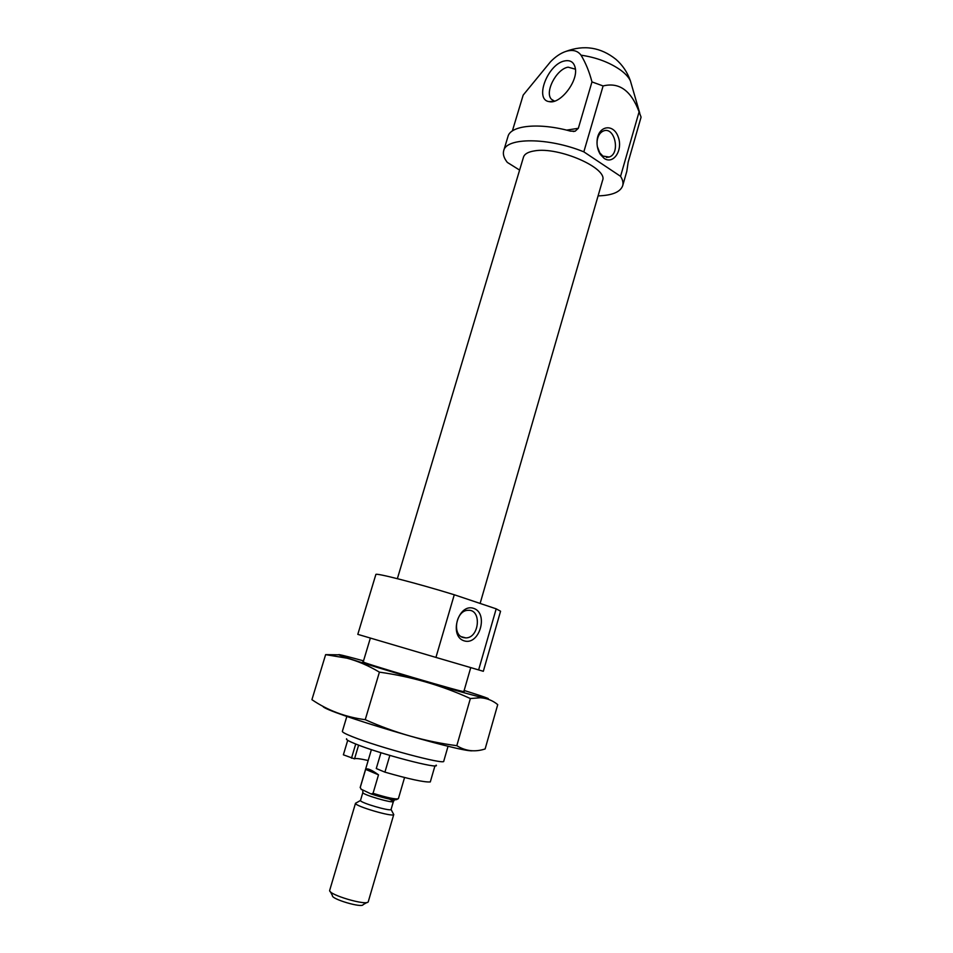 <?xml version="1.0" encoding="UTF-8"?>
<svg xmlns="http://www.w3.org/2000/svg" width="953" height="953" viewBox="0 0 953 953"><rect width="100%" height="100%" fill="white"/><g stroke="black" fill="none" stroke-linecap="round" stroke-linejoin="round"><path stroke-width="1.43" d="M463.17 637.545L465.803 637.902C479.562 638.069 481.92 608.979 468.03 610.325C456.13 610.206 451.722 634.781 463.17 637.545M347.714 740.314L343.378 754.812L354.528 758.862C355.314 758.111 359.865 758.659 368.18 760.506M519.611 170.099L507.318 162.403C503.923 158.103 502.707 154.207 503.696 150.717C506.126 137.351 548.273 137.327 583.832 151.849L620.558 176.317L639.094 111.858L641.083 117.148L628.158 162.153L626.776 171.469L622.678 185.74C620.367 192.053 612.171 195.436 598.091 195.889M620.558 176.317C622.762 179.807 623.465 182.952 622.678 185.74M583.832 151.849L603.106 85.949L591.968 81.91L578.34 128.298L566.63 130.132M503.696 150.717L507.973 136.505C510.522 125.367 539.219 122.401 570.502 131.145L575.183 131.192L578.34 128.298M512.369 130.954L523.173 95.109L550.56 61.719C555.492 56.668 560.519 53.261 565.665 51.486C572.443 49.342 577.566 50.58 581.032 55.179C585.666 62.838 589.311 71.749 591.968 81.91M603.106 85.949C619.152 81.958 631.148 90.595 639.094 111.858M478.62 669.935L496.191 608.836L500.563 611.23L483.326 671.293L435.938 657.415L454.271 594.755C415.889 582.95 374.779 572.431 375.851 574.528L357.804 634.353L435.938 657.415M496.191 608.836L454.271 594.755M397.365 578.662L523.483 157.15C524.507 153.957 528.176 151.872 534.466 150.896C558.589 146.393 608.395 168.312 602.558 180.427L480.121 603.44M564.891 60.885C570.549 59.896 574.004 62.29 575.267 68.044C578.34 81.303 560.042 104.627 549.154 101.614C533.93 99.851 547.987 63.565 564.891 60.885M604.131 158.365C613.577 165.012 623.31 149.788 618.128 136.72C613.363 123.294 598.46 125.522 597.126 140.151C596.661 145.511 597.734 150.276 600.354 154.457L604.131 158.365M464.194 640.869C479.514 645.705 488.853 613.232 473.629 608.359C458.322 603.035 448.613 636.247 464.194 640.869M554.503 101.137L551.489 99.315C544.27 92.453 556.409 68.938 568.131 67.163L575.004 69.081M597.352 146.631L599.794 152.861L602.904 156.089L609.217 157.031C620.796 153.516 614.733 126.058 603.38 130.99C599.913 132.538 597.829 135.886 597.126 141.056L597.043 143.986M380.95 752.715L376.268 768.535L384.917 772.144C409.266 779.137 424.407 782.401 430.303 781.936L434.961 765.819M384.917 772.144L389.837 755.419M346.63 738.778C345.653 739.409 348.536 741.1 355.29 743.84C379.294 753.787 441.013 769.929 436.152 765.116M346.844 716.43L342.365 731.344C342.198 732.166 345.522 733.941 352.312 736.657C378.293 747.259 445.742 765.259 443.753 761.185L448.065 746.223M355.719 744.007L351.49 758.195M358.614 745.139L354.528 758.862M361.068 789.179L371.098 793.956L373.052 793.313C387.359 797.768 395.793 799.555 398.378 798.685L404.56 777.529M371.098 793.956C385.643 798.638 394.197 800.484 396.734 799.531L397.651 799.007M360.234 787.357L361.342 789.62M360.21 787.643L365.63 769.381C367.239 767.951 371.527 769.762 378.508 774.825L365.63 769.381M373.052 793.313L378.508 774.825M330.357 891.674L332.43 895.606C331.132 899.072 362.343 908.257 363.129 904.635L366.988 902.455M356.327 802.843L355.517 803.224L329.678 890.376C327.987 894.641 367.381 906.232 368.263 901.729L393.768 814.481L393.291 813.719M355.517 803.224L355.505 803.296C354.385 806 393.22 817.424 393.732 814.553L393.768 814.481M394.518 799.901L393.41 801.473C393.613 803.832 361.413 794.361 362.855 792.479L360.496 800.472C359.686 802.593 390.599 811.682 391.064 809.466L393.41 801.473L389.646 799.138M464.147 690.472C490.485 698.763 495.346 700.836 478.74 696.679C453.485 690.258 372.611 666.457 347.905 658.166C331.692 652.662 336.897 653.567 363.522 660.858M463.48 691.247C474.987 696.107 351.371 659.726 363.677 661.87M338.577 654.806L325.628 654.64L347.023 658.189C357.923 661.12 368.716 665.766 379.413 672.139C411.362 676.63 441.68 685.433 470.365 698.537L480.3 697.751C486.912 698.192 492.713 700.479 497.728 704.636L485.125 748.963C475.035 752.239 465.6 751.143 456.809 745.687C425.324 741.565 394.804 732.905 365.237 719.682C345.462 717.097 327.689 710.426 311.917 699.681L325.628 654.64M379.413 672.139L365.237 719.682M470.365 698.537L456.809 745.687M472.402 750.797C460.12 752.358 323.055 711.534 322.924 706.304M581.032 55.179C596.542 57.454 609.801 62.481 620.796 70.236C625.537 73.774 628.73 77.3 630.386 80.814L631.446 84.495M461.276 636.675L465.803 637.902M565.665 51.486C583.998 44.588 600.771 47.221 616.007 59.396C622.654 65.233 627.443 72.368 630.386 80.814L639.761 113.169M575.183 131.192L573.194 131.502M553.943 101.304L549.154 101.614M551.489 99.315L553.836 100.923M606.43 157.388L609.217 157.031M599.794 152.861L600.354 154.457M597.126 141.056L597.126 140.151M463.861 691.485L470.734 667.624M363.224 661.87L370.36 638.093M360.198 787.44L371.396 749.642M362.855 792.479L362.748 790.454M360.496 800.472L355.505 803.296M391.064 809.466L393.732 814.553M347.905 658.166L347.023 658.189M478.74 696.679L480.312 697.751"/></g></svg>
